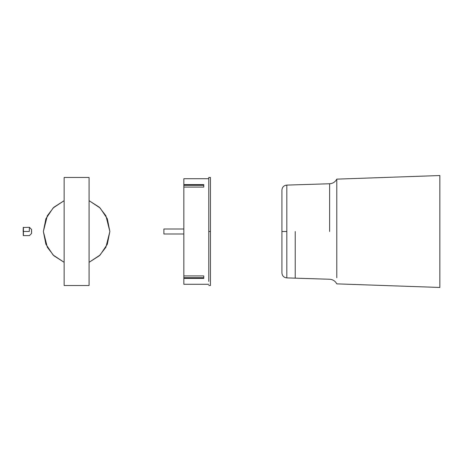 <?xml version="1.0" encoding="UTF-8"?>
<svg xmlns="http://www.w3.org/2000/svg" width="463" height="463" viewBox="0 0 463 463"><rect width="100%" height="100%" fill="white"/><g stroke="black" fill="none" stroke-linecap="round" stroke-linejoin="round"><path stroke-width="0.69" d="M29.296 231.471L29.4 227.31L29.296 231.471L23.312 231.465L23.416 227.304L23.41 235.615L23.312 231.465L23.416 235.615L29.395 235.621L31.559 233.462L31.565 229.474L31.611 231.465L31.559 233.462L31.559 229.474L29.406 227.31L23.248 227.472L23.15 231.465L29.296 231.471M31.507 231.471C31.623 225.249 31.617 237.681 31.507 231.471M23.254 227.472L23.248 235.453M203.784 184.592L203.784 187.087L183.834 187.087L183.834 275.913L203.784 275.913L203.784 278.408L183.834 278.408L183.834 277.684L203.784 277.684L183.834 277.684L183.834 278.408L203.784 278.408L203.784 275.913L183.834 275.913L183.834 187.087L203.784 187.087L203.784 184.592L183.834 184.592L203.784 184.592M208.772 281.417L208.772 231.5L208.772 281.417M208.772 210.821L208.772 231.5L210.434 231.5L210.434 177.474L210.434 231.5L208.772 231.5L208.772 177.474L208.772 210.821M183.834 187.087L183.834 184.592L183.834 185.316L203.784 185.316L183.834 185.316L183.834 186.508M183.834 179.551L183.834 184.592L183.834 179.551M183.834 284.265L183.834 278.408L183.834 284.282L208.772 284.282M210.434 285.526L210.434 231.5L210.434 285.526L208.772 285.526M183.834 178.735L183.834 184.592M183.834 277.684L183.834 275.913M89.081 231.5L89.081 285.526L64.143 285.526L64.143 177.474L64.143 231.5L64.143 177.474L89.081 177.474L89.081 231.5M43.36 231.5L47.336 215.735L53.847 207.262L64.143 200.676L53.1 207.991L45.895 218.779L43.36 231.5L45.895 244.221L53.1 255.009L64.143 262.324L53.847 255.738L47.336 247.265L43.36 231.471M89.081 200.676L99.371 207.262L105.888 215.735L109.858 231.5L105.888 247.265L99.371 255.738L89.081 262.324L100.124 255.009L107.329 244.221L109.858 231.5L107.329 218.779L100.124 207.991L89.081 200.676M336.78 231.5L336.78 179.135L336.78 231.5M281.921 190.085L281.921 231.5L281.921 190.085C282.204 187.098 283.836 185.437 286.823 185.102L329.621 183.753C332.851 183.522 335.241 181.982 336.78 179.135L439.85 175.535L439.85 287.465L439.85 175.535L439.85 287.465L336.78 283.865C335.241 281.018 332.851 279.478 329.621 279.247L286.823 277.898C283.836 277.563 282.204 275.902 281.921 272.915L281.921 231.5L281.921 272.915M281.921 231.5L286.823 231.5L286.823 185.102L286.823 277.898L286.823 231.5L281.921 231.5M295.22 231.5L295.22 278.049L295.22 231.5M286.823 231.5L286.823 185.102L286.823 231.5M329.621 231.5L329.621 183.753L329.621 231.5M183.834 233.994L163.89 233.994L163.89 229.006L183.834 229.006M210.434 177.474L208.772 177.474L208.772 231.5M336.78 185.229L336.78 277.771M208.772 178.718L183.834 178.718"/></g></svg>
